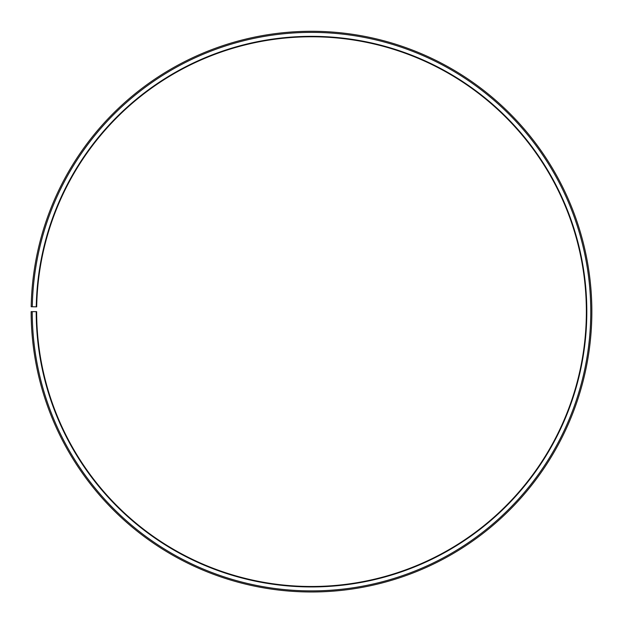<?xml version="1.0" encoding="UTF-8"?>
<svg xmlns="http://www.w3.org/2000/svg" width="623" height="623" viewBox="0 0 623 623"><rect width="100%" height="100%" fill="white"/><g stroke="black" fill="none" stroke-linecap="round" stroke-linejoin="round"><path stroke-width="0.93" d="M36.687 306.843A274.86 274.86 0 0 1 451.698 75.219A274.86 274.86 0 0 1 447.548 550.467A274.86 274.86 0 0 1 36.648 311.64L36.204 311.64A275.296 275.296 0 0 0 447.766 550.849A275.296 275.296 0 0 0 451.916 74.838A275.296 275.296 0 0 0 36.251 306.835L36.687 306.843M32.248 311.64A279.26 279.26 0 0 0 449.72 554.291A279.26 279.26 0 0 0 453.941 71.435A279.26 279.26 0 0 0 32.295 306.765L31.189 306.742A280.358 280.358 0 0 1 454.502 70.492A280.358 280.358 0 0 1 450.265 555.241A280.358 280.358 0 0 1 31.15 311.64L36.204 311.64M32.295 306.765L36.251 306.835"/></g></svg>
